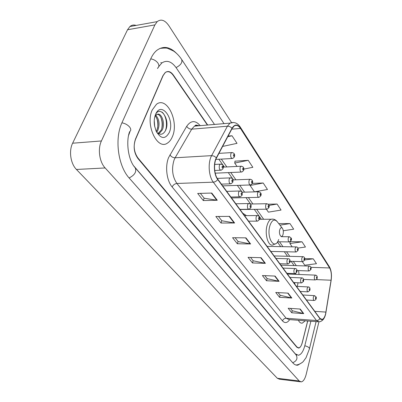 <?xml version="1.0" encoding="UTF-8"?>
<svg xmlns="http://www.w3.org/2000/svg" width="402" height="402" viewBox="0 0 402 402"><rect width="100%" height="100%" fill="white"/><g stroke="black" fill="none" stroke-linecap="round" stroke-linejoin="round"><path stroke-width="0.6" d="M246.481 215.633L242.753 213.221M295.686 274.345L295.711 273.466L295.701 274.35M294.319 283.46L294.475 282.596M207.392 125.047L173.096 75.184C170.503 71.672 167.865 70.807 165.172 72.586L162.921 75.687L135.514 138.971C133.168 145.946 133.987 152.293 137.956 158.006L296.988 347.047L298.781 347.871C300.284 347.504 301.46 345.73 302.314 342.554L307.726 320.977M129.509 132.062L129.826 132.037L128.67 135.213M133.886 166.086L295.264 353.835L298.415 355.273C301.158 354.614 303.294 351.393 304.827 345.619L310.892 321.213M214.492 124.444L176.217 67.822C171.513 61.315 166.674 59.732 161.71 63.074L158.7 66.717M158.333 67.395L157.473 68.496M231.472 122.454L168.835 25.653C164.951 20.105 161.081 18.758 157.222 21.618L154.911 24.889L101.425 140.956C97.575 148.866 99.415 161.976 105.138 167.951L299.209 380.97L301.239 381.89C303.334 381.453 304.982 378.945 306.178 374.373L318.912 321.886M136.102 25.426C133.831 24.638 131.766 25.009 129.911 26.542L127.534 29.758L72.626 143.212C68.687 150.921 70.576 163.669 76.44 169.473L277.345 378.282L279.47 379.202L300.359 381.779M176.563 53.401C169.795 46.632 163.177 45.647 156.695 50.451C154.398 52.376 152.458 55.074 150.876 58.556L122.047 122.54C114.324 138.665 118.098 166.252 129.369 178.247L292.942 362.986C294.445 364.654 296.063 365.388 297.797 365.182L302.264 362.443M161.895 62.933L160.78 62.591M294.329 283.475L294.49 282.596M172.408 136.62C179.202 121.776 167.016 95.917 156.458 104.289L152.232 109.962C145.077 124.992 157.489 150.7 167.528 143.037C169.564 141.74 171.192 139.6 172.408 136.62C179.202 121.776 167.016 95.917 156.458 104.289L152.232 109.962C145.077 124.992 157.489 150.7 167.528 143.037C169.564 141.74 171.192 139.6 172.408 136.62M325.615 313.766C324.776 317.067 323.615 318.962 322.128 319.444L319.957 318.379L217.809 179.242C214.12 174.523 213.422 163.453 216.487 158.016L232.1 128.514L234.2 126.002C236.411 124.69 238.512 125.509 240.502 128.459L329.63 267.958C331.258 270.983 331.735 275.068 331.062 280.224L325.615 313.766M325.695 313.882L331.153 280.31C331.841 275.028 331.354 270.837 329.685 267.742L240.587 128.208C237.527 124.007 234.657 124.022 231.979 128.258L216.356 157.76C213.211 163.333 213.929 174.684 217.708 179.518L319.902 318.61C322.193 320.932 324.123 319.354 325.695 313.882L325.821 313.324M211.779 193.06L197.683 193.442L203.291 200.558L217.271 200.266L211.779 193.06M200.372 193.367L204.191 198.241L217.271 200.266M204.141 198.176L203.291 200.558M229.567 216.382L215.844 216.477L221.005 223.03L234.617 223.004L229.567 216.382M218.462 216.462L221.839 220.768L234.617 223.004M221.788 220.703L221.005 223.03M245.944 237.853L232.577 237.708L237.346 243.758L250.607 243.969L245.944 237.853M235.13 237.738L238.12 241.552L250.607 243.969M238.069 241.491L237.346 243.758M300.249 309.048L288.179 308.249L291.746 312.776L303.731 313.61L300.249 309.048M290.49 308.399L292.339 310.761L303.731 313.61M292.294 310.706L291.746 312.776M288.118 293.138L275.742 292.47L279.566 297.314L291.847 298.028L288.118 293.138M278.109 292.596L280.194 295.259L291.847 298.028M280.149 295.199L279.566 297.314M275.094 276.063L262.4 275.541L266.501 280.747L279.099 281.32L275.094 276.063M264.828 275.641L267.174 278.641L279.099 281.32M267.129 278.581L266.501 280.747M261.074 257.687L248.049 257.34L252.466 262.943L265.39 263.345L261.074 257.687M250.541 257.406L253.19 260.787L265.39 263.345M253.139 260.727L252.466 262.943M298.344 320.268C299.48 322.429 300.807 323.379 302.314 323.128L305.234 320.791L302.314 323.128C300.807 323.379 299.48 322.429 298.344 320.268M207.688 125.022L173.327 75.023C170.739 71.511 168.101 70.641 165.408 72.42L163.162 75.521L135.479 139.469C133.132 146.444 133.951 152.785 137.921 158.499L296.862 347.263L298.656 348.087C300.158 347.72 301.339 345.946 302.188 342.765L307.661 320.972M243.858 169.086L252.843 167.312L248.225 160.323L235.004 161.182M222.924 145.856L223.231 146.308L237.019 143.343L232.019 135.77L228.105 136.057M283.259 230.773L293.681 229.185L289.983 223.587L278.727 223.597M297.952 248.079L305.455 247.024L302.008 241.803L290.229 241.642M302.324 261.642L304.771 265.209L316.464 263.702L313.238 258.818L304.761 258.592M263.199 183.01L250.074 185.448L254.456 191.839L267.476 189.488L263.199 183.01L252.466 183.377M266.36 209.196L268.39 212.155L281.053 210.055L277.084 204.04L268.224 204.191M277.084 204.04L268.983 205.422M289.983 223.587L279.948 225.16M302.008 241.803L289.912 243.542L292.169 246.833M289.912 243.542L290.078 241.728M313.238 258.818L304.706 259.943M250.074 185.448L250.134 185.005M248.225 160.323L234.718 163.056L237.034 166.433M234.718 163.056L235.029 161.021M232.019 135.77L227.763 136.705M279.787 229.713C278.395 234.11 281.506 239.115 282.907 234.808L283.028 234.431C283.581 231.984 283.375 229.949 282.41 228.316C281.38 227.215 280.506 227.678 279.787 229.713M154.252 120.535L154.715 126.675M155.72 115.314C159.303 119.168 159.986 124.258 157.775 130.575L156.674 132.253M155.197 115.912C158.328 120.002 158.825 124.921 156.7 130.665L156.257 131.444M155.097 115.721L157.403 114.294L156.333 114.806L154.921 116.299M157.403 114.294C161.654 112.57 165.599 123.856 162.106 130.213L159.504 133.162L158.353 133.63M157.368 114.304C161.338 114.444 164.127 124.625 161.021 130.303L158.051 133.439M156.644 132.223C160.056 135.333 162.971 134.856 165.398 130.776C170.996 120.168 160.091 104.198 155.413 114.841L155.348 114.977M169.287 132.494C175.197 119.515 161.252 100.309 155.584 114.389C154.242 117.706 153.896 121.494 154.544 125.756L156.082 131.047C160.815 139.117 165.217 139.6 169.287 132.494M161.855 112.012C165.925 114.917 167.88 124.474 165.322 130.916M160.89 117.429C162.106 120.63 162.438 124.143 161.875 127.977M156.659 118.052C157.795 121.102 158.112 124.449 157.619 128.097M129.127 177.97C134.816 175.036 136.826 171.619 135.152 167.729C127.982 160.172 125.851 140.961 129.65 131.63C131.132 130.57 131.117 129.027 129.595 127.002C127.65 124.806 125.092 123.414 121.922 122.821M150.735 58.863C153.76 59.365 156.147 60.752 157.896 63.029C159.247 65.149 159.177 66.812 157.684 68.018M159.946 48.406C164.569 47.908 167.232 47.933 167.941 48.486L173.438 50.969C176.518 53.019 179.252 55.838 181.639 59.431C182.629 62.405 180.769 65.129 176.061 67.596M296.123 364.996C299.364 364.875 303.344 361.72 303.289 361.473L306.048 357.679L309.414 348.926C309.676 347.75 308.138 346.685 304.796 345.735M292.711 362.725C296.802 360.971 297.922 358.358 296.083 354.886L292.887 351.172M76.44 169.473L105.138 167.951M72.626 143.212L101.425 140.956M127.534 29.758L154.911 24.889M277.345 378.282L299.209 380.97M289.671 319.62C287.284 323.057 284.902 323.494 282.526 320.922L172.151 186.98C173.151 184.92 174.734 183.754 176.895 183.473L286.179 318.263L289.073 319.575L317.937 321.746M172.151 186.98C166.664 180.664 164.9 166.348 168.609 157.554L186.699 126.318C190.875 120.314 195.382 120.092 200.216 125.655M216.356 157.76L214.165 156.157L211.623 155.639L175.131 157.78L174.096 159.936C171.398 168.755 172.327 176.599 176.895 183.473L213.291 182.161C208.633 176.302 207.739 162.418 211.623 155.639L227.411 126.218L230.009 123.128L233.678 122.494M197.05 125.238L197.578 125.876M240.341 127.188L329.313 266.672L329.685 267.742M240.587 128.208L240.265 127.062C237.497 122.927 234.08 121.615 230.009 123.128L194.452 126.143L191.719 129.158L175.131 157.78C172.935 157.715 171.197 156.74 169.92 154.855M231.979 128.258C230.698 126.851 229.18 126.173 227.411 126.218L191.719 129.158C189.573 129.142 187.9 128.193 186.699 126.318M217.708 179.518C216.557 181.116 215.085 181.995 213.291 182.161L316.469 320.52C317.942 320.545 319.087 319.907 319.902 318.61M325.61 314.243C324.474 318.806 322.329 321.334 319.183 321.841L316.469 320.52L286.179 318.263C284.385 318.309 283.169 319.193 282.526 320.922M199.065 125.751C197.472 125.102 195.935 125.233 194.452 126.143C196.256 125.278 194.789 124.444 198.337 125.816M240.502 128.459L231.758 129.158M325.947 312.093L314.791 311.344M331.062 280.224L316.299 279.596M297.369 286.405L298.013 282.757M299.043 274.481L298.616 270.591M329.63 267.958L310.937 267.34M296.289 265.647L293.284 261.38M289.736 256.34L286.525 251.773M282.938 246.672L279.501 241.788M263.662 219.276L256.652 209.321M252.883 203.96L248.386 197.573M244.567 192.146L239.758 185.307M235.889 179.81L230.748 172.498M226.828 166.93L221.321 159.107M294.133 265.581L293.827 265.179M260.657 257.677L264.948 263.295M274.687 276.048L278.666 281.259M287.721 293.118L291.425 297.967M299.867 309.022L303.319 313.545M245.516 237.848L250.155 243.919M229.13 216.387L234.155 222.969M211.326 193.076L216.794 200.236M273.033 219.125L271.084 219.246C273.556 218.758 275.631 219.603 277.305 221.768C274.455 218.683 272.008 219.924 269.958 225.492C266.023 237.728 274.857 251.325 278.681 239.461M259.531 219.296L271.084 219.246C269.466 219.994 268.184 221.879 267.24 224.909C264.27 233.869 268.315 247.265 273.114 244.863L275.561 243.753M316.047 298.932C316.118 299.485 315.515 299.998 314.243 300.475C313.364 300.234 313.088 299.038 313.409 296.892L314.449 295.626M316.002 298.515C316.052 297.334 315.871 297.078 315.459 297.746C315.409 298.927 315.59 299.183 316.002 298.515M309.902 290.314L308.083 291.867C307.158 291.626 306.862 290.405 307.198 288.199L308.274 286.933M309.857 289.867C309.907 288.666 309.721 288.4 309.289 289.073C309.238 290.274 309.429 290.54 309.857 289.867M303.52 281.375L301.691 282.928C300.716 282.691 300.405 281.44 300.751 279.169L301.857 277.903M303.475 280.892C303.525 279.671 303.329 279.395 302.887 280.063C302.837 281.289 303.033 281.566 303.475 280.892M296.887 272.084L295.053 273.636C294.028 273.41 293.691 272.129 294.048 269.787L295.194 268.526M296.842 271.566C296.897 270.32 296.691 270.033 296.234 270.707C296.179 271.953 296.38 272.239 296.842 271.566M289.988 262.421L288.154 263.978C287.068 263.757 286.711 262.446 287.083 260.029L287.912 258.772L288.259 258.772M289.948 261.868C290.003 260.596 289.792 260.3 289.309 260.973C289.254 262.24 289.465 262.541 289.948 261.868M259.401 219.623L257.597 221.145C256.225 220.984 255.752 219.527 256.18 216.763L257.019 215.552L257.521 215.527M259.375 218.869C259.441 217.497 259.189 217.145 258.622 217.814C258.556 219.185 258.808 219.537 259.375 218.869M250.903 207.749L249.119 209.251C247.662 209.115 247.155 207.613 247.597 204.744L248.426 203.558L248.984 203.523M250.883 206.929C250.954 205.528 250.692 205.161 250.099 205.824C250.029 207.226 250.295 207.598 250.883 206.929M242.024 195.337L240.265 196.819C238.713 196.709 238.165 195.161 238.627 192.181L239.446 191.015L240.059 190.97M242.009 194.447C242.079 193.02 241.808 192.633 241.19 193.292C241.12 194.729 241.391 195.111 242.009 194.447M232.728 182.357L231.009 183.809C229.351 183.729 228.763 182.136 229.235 179.036L230.039 177.895L230.718 177.835M232.723 181.387C232.798 179.93 232.512 179.523 231.864 180.181C231.793 181.644 232.08 182.046 232.723 181.387M222.994 168.765L221.316 170.177C219.547 170.136 218.909 168.498 219.402 165.262L220.185 164.157L220.934 164.076M222.999 167.709C223.08 166.217 222.778 165.795 222.1 166.443C222.02 167.941 222.321 168.363 222.999 167.709M317.093 278.435C317.163 278.948 316.58 279.45 315.334 279.943C314.434 279.707 314.143 278.501 314.464 276.325L315.48 275.114M316.51 277.189C316.459 278.36 316.64 278.626 317.052 277.988C317.103 276.812 316.922 276.546 316.51 277.189M310.982 269.461L309.213 270.973C308.269 270.742 307.962 269.506 308.294 267.27L309.339 266.064M310.379 268.154C310.329 269.35 310.52 269.626 310.942 268.983C310.992 267.787 310.806 267.511 310.379 268.154M304.636 260.144L302.867 261.657C301.867 261.436 301.54 260.169 301.887 257.868L302.962 256.662M304.012 258.772C303.962 259.988 304.158 260.275 304.6 259.632C304.651 258.416 304.455 258.129 304.012 258.772M298.043 250.471L296.269 251.984C295.219 251.768 294.872 250.471 295.229 248.094L296.334 246.898M297.4 249.024C297.349 250.265 297.55 250.562 298.008 249.918C298.063 248.682 297.862 248.381 297.4 249.024M291.189 240.411L289.415 241.924C288.309 241.713 287.938 240.386 288.304 237.934L289.083 236.748L289.445 236.743M290.525 238.888C290.47 240.15 290.681 240.461 291.159 239.818C291.214 238.557 291.003 238.245 290.525 238.888M268.883 207.708L267.139 209.186C265.817 209.02 265.365 207.583 265.772 204.874L266.551 203.729L267.023 203.703M268.149 205.904C268.084 207.246 268.325 207.593 268.863 206.96C268.928 205.623 268.687 205.271 268.149 205.904M260.803 195.869L259.074 197.332C257.677 197.186 257.19 195.709 257.612 192.9L258.38 191.774L258.903 191.739M260.044 193.96C259.978 195.327 260.23 195.694 260.787 195.06C260.853 193.694 260.607 193.327 260.044 193.96M252.366 183.513L250.662 184.955C249.18 184.83 248.652 183.312 249.089 180.397L249.848 179.292L250.426 179.242M251.582 181.488C251.516 182.88 251.773 183.262 252.361 182.634C252.426 181.242 252.17 180.86 251.582 181.488M243.547 170.599L241.878 172.016C240.295 171.915 239.733 170.353 240.185 167.327L240.929 166.247L241.557 166.187M242.738 168.448C242.667 169.87 242.939 170.272 243.552 169.649C243.622 168.227 243.351 167.83 242.738 168.448M234.321 157.097L232.688 158.478C231.009 158.413 230.401 156.805 230.864 153.649L231.592 152.599L232.281 152.524M233.482 154.805C233.406 156.262 233.693 156.679 234.336 156.066C234.406 154.614 234.125 154.192 233.482 154.805M292.756 351.016L135.293 167.89M181.739 59.586L224.014 123.64M316.098 321.605L309.515 348.499M296.746 355.102L296.083 354.886M129.911 26.542L157.222 21.618M322.128 319.444L321.133 319.374M331.474 276.596C331.534 272.571 330.841 269.305 329.399 266.797M295.857 274.355L295.837 273.405M294.093 265.576L291.093 261.32M287.531 256.285L284.304 251.727M280.696 246.632L277.425 242.009M261.34 219.286L254.3 209.352M250.516 204L246.004 197.623M242.17 192.211L237.341 185.387M233.456 179.9L228.291 172.609M224.356 167.046L218.829 159.242M294.676 283.938L294.912 282.616M282.34 228.23L277.305 221.768M158.413 133.253L159.504 133.162M302.786 294.988L314.208 295.616C316.083 296.39 316.716 297.435 316.098 298.741M306.48 300.018L313.987 300.46M296.455 286.365L308.007 286.922C309.535 286.822 310.188 287.882 309.957 290.108M300.188 291.45L307.806 291.852M289.882 277.41L301.57 277.898C303.153 277.807 303.822 278.893 303.58 281.144M293.661 282.556L301.389 282.913M283.053 268.114L294.877 268.521C296.51 268.42 297.204 269.526 296.957 271.832M286.877 273.32L294.721 273.621M275.958 258.451L287.912 258.772C289.551 258.531 290.264 259.657 290.068 262.154M279.827 263.717L287.787 263.963M244.537 215.648L257.019 215.552C259.184 215.864 260.019 217.095 259.531 219.241M248.592 221.175L257.044 221.15M235.823 203.774L248.426 203.558C251.898 203.92 250.969 205.779 251.049 207.326M239.929 209.372L248.511 209.261M226.713 191.372L239.446 191.015C242.863 191.422 242.145 192.749 242.19 194.88M230.874 197.035L239.592 196.834M217.246 178.398L230.039 177.895C233.507 178.257 232.894 179.468 232.919 181.85M221.401 184.136L230.261 183.835M214.678 164.438L220.185 164.157C223.708 164.453 223.205 165.599 223.21 168.212M214.723 170.483L220.487 170.217M303.55 279.435L315.062 279.928M287.395 274.023L315.223 275.114C316.831 275.244 317.469 276.285 317.143 278.224M297.018 270.531L308.922 270.963M280.882 265.149L309.058 266.059C310.696 266.159 311.359 267.214 311.042 269.234M290.169 261.29L302.545 261.652M274.124 255.948L302.656 256.662C304.329 256.712 305.012 257.793 304.706 259.903M270.812 251.436L295.917 251.974M267.109 246.396L296.003 246.898C297.711 246.898 298.42 247.999 298.123 250.205M277.586 241.763L289.033 241.919M281.214 236.677L289.083 236.748C291.229 237.542 291.958 238.667 291.274 240.125M240.044 209.527L266.621 209.196M250.2 204.01L266.551 203.729C268.787 204.201 269.606 205.402 269.008 207.326M231.542 197.95L258.511 197.347M241.924 192.216L258.38 191.774C260.747 192.312 261.601 193.543 260.943 195.457M222.673 185.87L250.039 184.975M232.949 179.92L249.848 179.292C252.104 179.443 252.994 180.699 252.526 183.061M215.206 173.177L241.19 172.046M223.351 167.096L240.929 166.247C243.295 166.438 244.225 167.724 243.728 170.106M215.854 159.408L231.929 158.519M218.954 153.363L231.592 152.599C234.034 152.705 235.014 154.026 234.527 156.559"/></g></svg>
